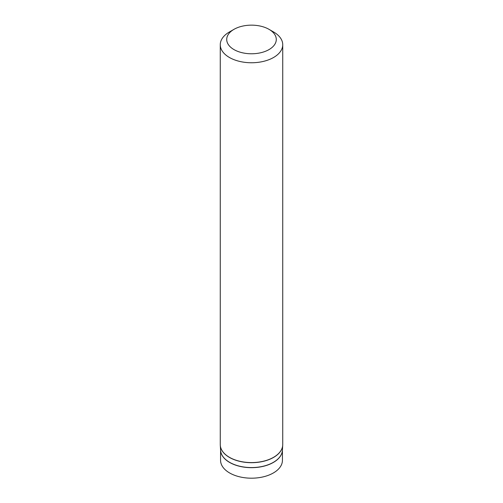 <?xml version="1.0" encoding="UTF-8"?>
<svg xmlns="http://www.w3.org/2000/svg" width="503" height="503" viewBox="0 0 503 503"><rect width="100%" height="100%" fill="white"/><g stroke="black" fill="none" stroke-linecap="round" stroke-linejoin="round"><path stroke-width="0.75" d="M269.03 29.344L273.588 31.972A31.236 18.033 180 0 1 282.736 44.723A31.236 18.033 180 0 1 263.453 61.385A31.236 18.033 180 0 1 229.412 57.474A31.236 18.033 180 0 1 220.264 44.723A31.236 18.033 180 0 1 229.412 31.972L233.97 29.344A24.792 14.317 180 0 1 269.03 29.344A24.792 14.317 180 0 1 269.03 49.583A24.792 14.317 180 0 1 233.97 49.583A24.792 14.317 180 0 1 233.97 29.344M282.428 450.072L282.428 460.339A30.928 17.857 180 0 1 263.333 476.831A30.928 17.857 180 0 1 229.632 472.965A30.928 17.857 180 0 1 220.572 460.339L220.572 450.072M282.736 44.723L282.736 444.551A31.236 18.033 180 0 1 263.453 461.213A31.236 18.033 180 0 1 229.412 457.309A31.236 18.033 180 0 1 220.264 444.551L220.289 445.281A31.23 18.033 180 0 1 220.27 444.916M229.418 457.409A31.23 18.033 180 0 1 220.289 445.281L220.591 450.33A30.928 17.857 180 0 0 229.626 462.339A30.928 17.857 180 0 0 262.843 466.325A30.928 17.857 180 0 0 282.409 450.33L282.711 445.281A31.23 18.033 180 0 1 262.956 461.433A31.23 18.033 180 0 1 229.418 457.409M282.73 444.916A31.23 18.033 180 0 1 282.711 445.281L282.736 444.551M282.422 450.179A30.928 17.857 180 0 1 263.044 466.382A30.928 17.857 180 0 1 229.632 462.439A30.928 17.857 180 0 1 220.578 450.179M220.264 44.723L220.264 444.551"/></g></svg>
